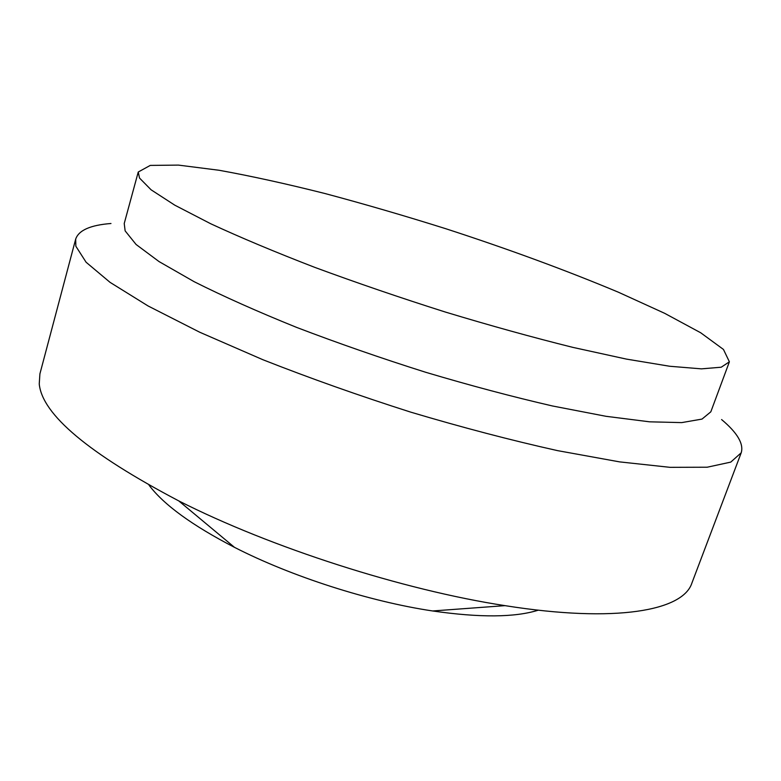 <?xml version="1.0" encoding="UTF-8"?>
<svg xmlns="http://www.w3.org/2000/svg" width="781" height="781" viewBox="0 0 781 781"><rect width="100%" height="100%" fill="white"/><g stroke="black" fill="none" stroke-linecap="round" stroke-linejoin="round"><path stroke-width="1.17" d="M721.595 419.553C737.362 432.781 743.902 443.872 741.208 452.795L730.762 462.108L707.205 467.214L670.01 467.331L619.606 461.883L557.536 450.627C511.194 440.308 462.284 427.49 410.816 412.163C359.231 395.723 309.93 378.248 262.914 359.729L199.682 332.208L148.107 305.976L110.053 282.351L86.105 262.25L75.845 246.22L75.679 239.113C78.686 230.288 90.45 225.084 110.97 223.503M729.386 361.808L710.817 411.831L702.012 419.085L681.706 422.609L649.577 421.818L606.056 416.312L552.518 405.983C512.561 396.777 470.299 385.55 425.743 372.293C380.991 358.157 337.968 343.191 296.653 327.415C257.486 311.59 223.307 296.35 194.127 281.677L159.041 261.576L136.079 244.473L125.136 230.864L124.228 223.503L138.247 172.015L150.264 165.406L178.459 165.103L219.168 170.278C251.248 176.086 286.549 183.847 325.072 193.551C364.62 204.114 404.948 215.868 446.049 228.804C508.441 249.09 565.883 270.226 618.386 292.211L664.602 313.288L700.723 332.784L723.46 349.449L729.386 361.808L721.224 367.216L701.455 368.857L669.717 366.26L626.391 359.094L572.824 347.369C532.73 337.392 490.234 325.618 445.336 312.039C400.175 297.717 356.683 282.839 314.841 267.395C275.117 252.058 240.392 237.502 210.665 223.727L174.778 205.169L151.104 189.812L139.526 178.058L138.247 172.015M741.208 452.795L691.849 583.182C683.024 610.469 616.824 623.384 505.034 605.646C403.064 590.055 270.714 547.559 178.732 500.885C88.683 453.517 42.184 414.535 39.245 383.949L39.909 373.865L75.679 239.113M538.285 610.176C514.923 617.498 479.71 617.761 432.625 610.967C369.296 601.516 291.498 576.544 234.505 547.354C192.272 525.476 163.785 504.76 149.054 485.206M432.625 610.967L505.034 605.646M234.505 547.354L178.732 500.885"/></g></svg>
